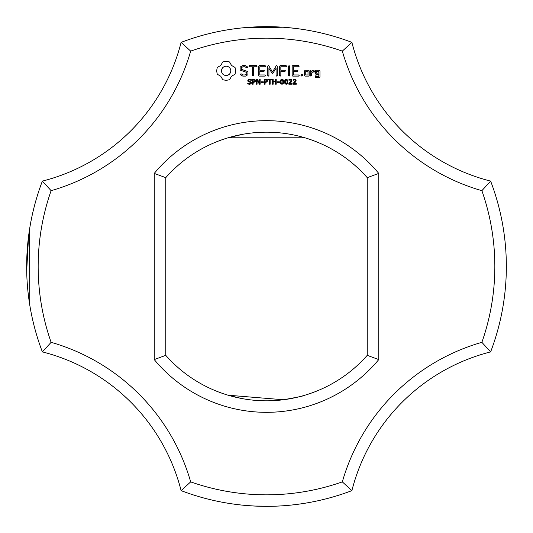 <?xml version="1.0" encoding="UTF-8"?>
<svg xmlns="http://www.w3.org/2000/svg" width="533" height="533" viewBox="0 0 533 533"><rect width="100%" height="100%" fill="white"/><g stroke="black" fill="none" stroke-linecap="round" stroke-linejoin="round"><path stroke-width="0.8" d="M490.633 351.887A239.85 239.85 0 0 0 490.633 181.113L481.879 190.674A228.337 228.337 0 0 1 481.879 342.326A203.393 203.393 0 0 0 342.326 481.879L351.887 490.633A191.88 191.88 0 0 1 490.633 351.887L481.879 342.326M506.35 265.714L506.35 266.36M506.35 265.907L506.35 266.307M506.323 263.115L506.35 266.5M481.879 190.674A203.393 203.393 0 0 1 342.326 51.121L351.887 42.367A191.88 191.88 0 0 0 490.633 181.113M351.887 42.367A239.85 239.85 0 0 0 181.113 42.367A191.88 191.88 0 0 1 42.367 181.113L51.121 190.674A228.337 228.337 0 0 0 51.121 342.326A203.393 203.393 0 0 1 190.674 481.879L181.113 490.633A239.85 239.85 0 0 0 351.887 490.633M241.389 505.031L245.433 505.424M246.153 505.484L247.439 505.59M265.554 506.35L270.344 506.317L265.554 506.35M276.101 506.157L277.16 506.11L276.101 506.157M287.767 505.404L290.945 505.104M242.988 505.197L244.094 505.304M275.374 506.183L254.654 506.057M246.299 505.497L255.647 506.103M271.384 506.303L274.475 506.217M342.326 51.121A228.337 228.337 0 0 0 190.674 51.121A203.393 203.393 0 0 1 51.121 190.674M190.674 481.879A228.337 228.337 0 0 0 342.326 481.879M154.25 359.588A145.829 145.829 0 0 0 378.75 359.588L378.75 173.412A145.829 145.829 0 0 0 154.25 173.412L154.25 359.588L165.763 355.344A134.316 134.316 0 0 0 367.237 355.344L378.75 359.588M222.761 61.948L220.762 65.459L217.251 67.458L216.631 70.842L217.251 74.234L220.762 76.232L222.761 79.743L226.152 80.363L229.536 79.743L231.535 76.232L235.046 74.234L235.666 70.842L235.046 67.458L231.535 65.459L229.536 61.948L226.085 61.328L222.761 61.948M251.19 82.035L251.463 82.842L250.963 83.868L249.531 84.314L247.745 83.928L247.745 83.121L249.537 83.761L250.796 82.935L250.637 82.455L248.085 81.542L247.772 80.683L248.285 79.683L249.584 79.297L251.27 79.63L251.27 80.39L249.584 79.85L248.445 80.616L248.598 81.096L251.19 82.035M240.15 67.045L240.15 70.103L246.766 72.441L246.766 74.04L245.167 74.96L243.148 74.96L241.256 73.874L240.463 74.087L240.669 74.886L242.808 76.112L245.52 76.112L247.932 74.713L247.932 71.622L241.322 69.277L241.322 67.691L242.921 66.765L244.953 66.765L246.832 67.858L247.618 67.638L247.419 66.845L245.253 65.586L242.628 65.586L240.15 67.045M255.494 80.157L255.22 81.922L253.135 82.415L253.135 84.214L252.489 84.214L252.489 79.39L254.534 79.464L255.494 80.157M260.164 79.39L260.164 84.214L259.371 84.214L257.079 79.903L257.079 84.214L256.486 84.214L256.486 79.39L257.479 79.39L259.564 83.328L259.564 79.39L260.164 79.39M263.309 81.809L263.309 82.388L261.29 82.388L261.29 81.809L263.309 81.809M267.459 80.157L267.186 81.922L265.094 82.415L265.094 84.214L264.455 84.214L264.455 79.39L266.5 79.464L267.459 80.157M249.504 66.758L252.429 66.758L252.429 75.506L253.008 76.112L253.595 75.506L253.595 66.758L256.473 66.758L257.079 66.172L256.473 65.586L249.504 65.586L248.924 66.172L249.504 66.758M259.205 65.592L258.638 66.172L258.638 75.546L259.211 76.112L265.041 76.112L265.647 75.539L265.041 74.96L259.811 74.96L259.811 71.429L263.875 71.429L264.481 70.849L263.875 70.263L259.811 70.263L259.811 66.758L265.041 66.758L265.647 66.172L265.041 65.586L259.205 65.592M271.883 79.39L271.883 79.957L270.164 79.957L270.164 84.214L269.525 84.214L269.525 79.957L267.799 79.957L267.799 79.39L271.883 79.39M276.221 79.39L276.221 84.214L275.581 84.214L275.581 81.849L273.176 81.849L273.176 84.214L272.536 84.214L272.536 79.39L273.176 79.39L273.176 81.282L275.581 81.282L275.581 79.39L276.221 79.39M279.392 81.809L279.392 82.388L277.373 82.388L277.373 81.809L279.392 81.809M276.167 65.872L272.503 72.048L268.852 65.892L268.359 65.599L267.759 66.172L267.759 75.506L268.339 76.112L268.925 75.506L268.925 68.324L272.496 73.774L276.081 68.297L276.081 75.506L276.667 76.112L277.253 75.506L277.26 66.159L276.654 65.586L276.167 65.872M283.263 79.917L283.663 81.802L283.256 83.701L281.997 84.314L280.731 83.694L280.331 81.809L280.738 79.91L281.997 79.297L283.263 79.917M287.48 79.917L287.88 81.802L287.474 83.701L286.214 84.314L284.942 83.694L284.542 81.809L284.948 79.91L286.214 79.297L287.48 79.917M292.097 83.661L292.097 84.214L288.833 84.214L288.833 83.541L291.238 80.65L290.298 79.85L288.953 80.276L288.953 79.597L291.471 79.657L291.897 80.623L291.324 81.982L289.506 83.661L292.097 83.661M286.061 65.586L280.225 65.592L279.658 66.172L279.658 75.506L280.245 76.112L280.831 75.506L280.831 71.435L284.895 71.429L285.501 70.842L284.895 70.263L280.831 70.269L280.831 66.758L286.061 66.758L286.674 66.172L286.061 65.586M289.079 65.586L288.5 66.199L288.5 75.506L289.079 76.112L289.666 75.506L289.666 66.199L289.079 65.586M296.315 83.661L296.315 84.214L293.05 84.214L293.05 83.541L295.449 80.65L294.509 79.85L293.17 80.276L293.17 79.597L295.688 79.657L296.108 80.623L295.535 81.982L293.716 83.661L296.315 83.661M301.838 74.147L302.824 75.133L301.838 76.112L300.859 75.133L301.838 74.147M309.173 75.546L309.173 70.829L308.6 70.263L305.156 70.263L304.576 70.829L304.576 75.546L305.156 76.112L308.6 76.112L309.173 75.546M298.587 65.586L292.75 65.592L292.184 66.172L292.184 75.546L292.757 76.112L298.587 76.112L299.193 75.539L298.587 74.96L293.357 74.96L293.357 71.429L297.421 71.429L298.027 70.849L297.421 70.263L293.357 70.263L293.357 66.758L298.587 66.758L299.193 66.172L298.587 65.586M310.806 70.263L310.219 70.829L310.219 75.546L310.806 76.112L311.385 75.546L311.385 73.181L313.251 71.522L313.95 72.315L314.81 71.549L313.717 70.263L312.911 70.263L311.385 71.615L310.806 70.263M315.956 70.263L315.383 70.829L315.383 73.727L315.956 74.294L318.807 74.294L318.807 76.572L316.549 76.572L315.969 75.546L315.383 76.112L315.383 77.158L315.956 77.725L319.4 77.725L319.973 77.158L319.973 70.829L319.4 70.263L315.956 70.263M241.389 27.969L282.923 27.216M296.221 28.502L287.767 27.596L296.248 28.502M251.05 27.15L261.763 26.697M263.149 26.677L272.543 26.723M274.568 26.783L278.379 26.943M254.314 26.956L275.374 26.817L254.261 26.963M255.647 26.897L246.299 27.503L255.68 26.897M271.384 26.697L274.475 26.783L271.384 26.697M251.07 27.15L255.534 26.903M287.767 27.596L288.779 27.689M292.777 28.096L291.971 28.009M265.554 26.65L270.344 26.683M276.101 26.843L277.16 26.89M288.906 27.696L290.945 27.896M378.75 173.412L367.237 177.656L367.237 355.344M181.113 490.633A191.88 191.88 0 0 0 42.367 351.887L51.121 342.326M241.342 398.437L228.124 395.22L241.342 398.437L228.124 395.22L241.342 398.437L228.124 395.22L241.342 398.437L228.124 395.22L241.342 398.437L228.124 395.22L241.342 398.437L228.124 395.22L241.342 398.437L228.124 395.22L241.342 398.437L228.124 395.22L241.342 398.437L228.124 395.22L241.342 398.437L228.124 395.22L241.342 398.437L228.124 395.22L283.389 399.75M283.463 399.743C297.68 397.218 304.816 395.713 304.876 395.22M181.113 42.367L190.674 51.121M42.367 181.113A239.85 239.85 0 0 0 42.367 351.887M367.237 177.656A134.316 134.316 0 0 0 165.763 177.656L154.25 173.412M165.763 177.656L165.763 355.344M304.876 137.781L228.124 137.781L242.828 134.289M29.601 229.01L29.741 304.876M29.208 231.582L29.262 231.202M28.515 236.652L26.69 270.697L26.823 275.601M28.555 236.339L26.69 270.697L26.823 275.688M28.569 236.246L26.69 270.697L26.83 275.794M28.562 236.252L26.69 270.697L26.823 275.634M26.783 274.508L26.823 275.561M26.67 269.332L26.777 274.388M28.862 298.993L29.382 302.604M27.536 287.12L27.576 287.567M28.356 295.029L28.456 295.862M29.168 231.848L29.235 231.382M26.75 273.529L26.737 272.989M29.595 229.05L29.715 228.291M29.315 230.822L29.188 231.722M27.583 287.66L27.936 291.318M28.316 294.696L28.356 295.049M27.529 287.04L27.583 287.607L27.529 287.04M226.152 66.145L227.977 66.512L229.476 67.518L230.483 69.017L230.849 70.842L230.483 72.675L229.476 74.167L227.977 75.18L226.152 75.546L224.32 75.18L222.827 74.167L221.815 72.675L221.448 70.842L221.815 69.017L222.827 67.518L224.32 66.512L226.152 66.145M254.981 80.863L254.627 80.13L253.135 79.943L253.135 81.869L254.301 81.796L254.981 80.863M266.94 80.863L266.587 80.13L265.094 79.943L265.094 81.869L266.267 81.796L266.94 80.863M282.816 83.268L282.81 80.336L281.497 79.963L281.031 80.963L281.177 83.255L281.997 83.774L282.816 83.268M287.027 83.268L287.027 80.336L285.708 79.963L285.242 80.963L285.388 83.255L286.214 83.774L287.027 83.268M305.749 71.415L308.001 71.415L308.001 74.96L305.749 74.96L305.749 71.415M316.549 71.415L318.807 71.415L318.807 73.128L316.549 73.128L316.549 71.415"/></g></svg>
